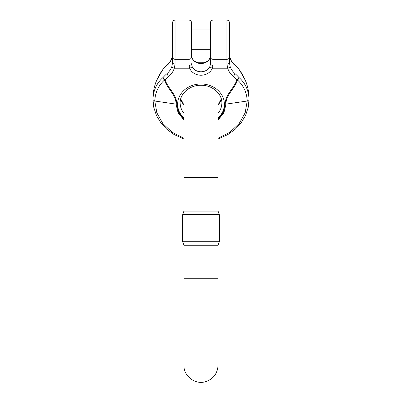 <?xml version="1.0" encoding="UTF-8"?>
<svg xmlns="http://www.w3.org/2000/svg" width="402" height="402" viewBox="0 0 402 402"><rect width="100%" height="100%" fill="white"/><g stroke="black" fill="none" stroke-linecap="round" stroke-linejoin="round"><path stroke-width="0.6" d="M172.569 29.115L172.569 30.472M229.431 29.115L229.431 30.472M172.569 49.33L172.569 53.401L171.91 57.963A2.528 1.216 17.7 0 0 171.885 58.154A18.954 16.412 0 0 1 167.026 65.37L167.026 73.581A48.014 41.582 180 0 0 163.152 77.38C156.514 83.259 153.127 90.736 152.986 99.812L154.795 101.023C155.137 92.611 158.373 85.611 164.498 80.018C167.036 88.631 176.337 94.837 176.011 104.178L178.081 112.806L183.94 119.997M172.569 56.943A2.528 2.377 0 0 0 175.096 59.32L175.096 20.1C173.563 20.251 172.719 21.09 172.569 22.628L172.569 62.35L171.885 66.365A18.954 16.412 0 0 1 167.026 73.581A2.528 0.894 -130.9 0 0 168.815 76.395A21.482 18.603 180 0 0 174.317 68.214L175.096 64.124A2.528 1.774 180 0 1 172.569 62.35M191.523 29.115L210.477 29.115L191.523 29.115L191.523 22.628L191.523 56.943A2.528 2.377 180 0 1 188.995 59.32L188.995 20.1C190.533 20.251 191.372 21.09 191.523 22.628C191.372 21.095 190.533 20.251 188.995 20.1L175.096 20.1L188.995 20.1M229.431 56.943A2.528 2.377 180 0 1 226.904 59.32L226.904 20.1C228.436 20.251 229.281 21.09 229.431 22.628L229.431 62.35L230.115 66.365A18.954 16.412 180 0 0 234.974 73.581A48.014 41.582 0 0 1 238.848 77.38C245.486 83.259 248.873 90.736 249.014 99.812L247.205 101.023C246.863 92.611 243.627 85.611 237.502 80.018C234.964 88.631 225.663 94.837 225.989 104.178L223.919 112.806L218.06 119.997M229.431 49.33L229.431 53.401L230.09 57.963A2.528 1.216 162.3 0 1 230.115 58.154A18.954 16.412 180 0 0 234.974 65.37A48.014 41.582 0 0 1 238.848 69.169C245.486 78.109 248.873 87.691 249.014 97.907C248.984 93.023 248.099 88.033 246.361 82.948L245.542 80.727L238.838 68.943A2.528 0.568 -38.4 0 0 238.793 68.908M210.477 22.628L210.477 56.943A2.528 2.377 -0 0 0 213.005 59.32L213.005 20.1C211.467 20.251 210.628 21.09 210.477 22.628C210.628 21.095 211.467 20.251 213.005 20.1L226.904 20.1L213.005 20.1M209.965 58.029A9.477 8.206 0 0 1 201 63.566A9.477 8.206 0 0 1 192.035 58.029L191.523 55.195L191.523 49.33L210.477 49.33L210.477 55.195L209.965 58.029A2.528 1.196 -158.4 0 1 210.005 57.808L210.477 55.19M163.292 68.797A2.528 0.995 -138 0 0 163.267 68.817A2.528 0.995 42 0 0 163.152 69.169C156.514 78.109 153.127 87.691 152.986 97.907C153.016 93.023 153.901 88.033 155.639 82.948L156.458 80.727L163.162 68.943A2.528 0.568 -141.6 0 1 163.207 68.908M210.477 63.742A2.528 1.618 0 0 0 213.005 65.36L212.351 68.214A2.528 1.196 21.6 0 1 209.965 66.24L210.477 63.742L210.477 56.943M209.965 66.24A9.477 8.206 0 0 1 201 71.782A9.477 8.206 0 0 1 192.035 66.24L191.523 63.742A2.528 1.618 180 0 1 188.995 65.36L189.649 68.214A12.005 10.397 180 0 0 201 75.234A12.005 10.397 180 0 0 212.351 68.214L227.683 68.214L226.904 64.124A2.528 1.774 -0 0 0 229.431 62.35L229.431 53.406L230.115 58.154M167.187 64.988A2.528 0.894 -130.9 0 0 167.162 65.003C169.463 62.983 171.051 60.637 171.91 57.963L171.885 58.154M163.152 69.169A2.528 0.568 -141.6 0 1 163.162 68.948A2.528 2.528 0 0 1 163.267 68.817L167.162 65.008A2.528 0.894 49.1 0 0 167.026 65.37A48.014 41.582 180 0 0 163.152 69.169M192.035 58.029A2.528 1.196 -21.6 0 0 191.995 57.808C192.965 60.149 194.895 61.797 197.789 62.757L204.306 62.732C205.241 62.581 208.643 61.049 210.005 57.803C209.035 60.149 207.105 61.802 204.211 62.762L197.694 62.732C196.759 62.586 193.357 61.054 191.995 57.808L191.523 55.19M238.848 69.169A2.528 0.568 -38.4 0 0 238.838 68.948A2.528 2.528 0 0 0 238.733 68.817A2.528 0.995 138 0 1 238.848 69.169M183.94 119.183L178.609 112.339L176.729 104.229C177.101 94.832 168.016 88.561 165.147 79.988A2.528 0.995 -138 0 1 163.152 77.38A2.528 1.387 46.3 0 0 164.498 80.018A2.528 1.251 171.6 0 0 165.147 79.988A45.486 39.391 0 0 1 168.815 76.395M192.035 66.24A2.528 1.196 158.4 0 1 189.649 68.214L174.317 68.214A2.528 1.216 -162.3 0 1 171.885 66.365M218.06 119.183L223.391 112.339L225.271 104.229C224.899 94.832 233.984 88.561 236.853 79.988A2.528 0.995 -42 0 0 238.848 77.38A2.528 1.387 133.7 0 1 237.502 80.018A2.528 1.251 8.4 0 1 236.853 79.988A45.486 39.391 180 0 0 233.185 76.395A21.482 18.603 0 0 1 227.683 68.214A2.528 1.216 -17.7 0 0 230.115 66.365M218.06 211.115L218.06 177.634L183.94 177.634L183.94 211.115L218.06 211.115L219.336 214.633L182.664 214.633L182.664 241.718L219.336 241.718L219.336 214.633M218.06 245.23L218.06 278.717L183.94 278.717L183.94 245.23L218.06 245.23L219.336 241.718M238.708 68.797A2.528 0.995 -42 0 1 238.733 68.817L234.838 65.003A2.528 0.894 130.9 0 1 234.974 65.37L234.974 73.581A2.528 0.894 -49.1 0 1 233.185 76.395M234.813 64.988A2.528 0.894 -49.1 0 1 234.838 65.003C232.537 62.983 230.949 60.637 230.09 57.963L229.431 53.406M221.291 98.902A20.849 18.055 0 0 1 218.06 105.133M183.94 105.133A20.849 18.055 0 0 1 180.709 98.902M183.94 113.349A20.849 18.055 0 0 1 180.151 102.967C179.82 93.701 189.699 85.013 201 85.249C212.301 85.013 222.18 93.701 221.849 102.967A20.849 18.055 0 0 1 218.06 113.349M175.096 64.124L175.096 59.32L188.995 59.32L188.995 65.36M226.904 64.124L226.904 59.32L213.005 59.32L213.005 65.36M218.06 118.072A23.376 20.246 180 0 0 222.447 96.178A23.376 20.246 180 0 0 201 83.988A23.376 20.246 180 0 0 179.553 96.178A23.376 20.246 180 0 0 183.94 118.072M183.94 138.213L172.086 132.233L162.795 123.52L156.845 112.816L154.795 101.023L176.729 104.229M218.06 138.213L229.914 132.233L239.205 123.52L245.155 112.816L247.205 101.023L225.271 104.229M171.91 57.968C171.051 60.637 169.463 62.983 167.162 65.008L163.267 68.817M221.276 98.857L218.06 104.927L221.281 98.862M183.94 104.927L180.724 98.862L183.94 104.927M152.986 97.907C153.016 93.023 153.901 88.038 155.639 82.948L156.458 80.727L163.162 68.943A2.528 2.528 0 0 1 163.242 68.853M175.096 20.1C173.563 20.251 172.719 21.095 172.569 22.628M249.014 97.907C248.984 93.023 248.099 88.038 246.361 82.948L245.542 80.727L238.838 68.943A2.528 2.528 0 0 0 238.758 68.853M230.09 57.968C230.949 60.637 232.537 62.983 234.838 65.008L238.733 68.822M226.904 20.1C228.436 20.251 229.281 21.095 229.431 22.628M183.94 139.002L173.986 134.474L166.78 129.228L160.86 122.821L156.489 115.54L153.815 107.58L152.986 99.812M218.06 139.002L228.014 134.474L235.22 129.228L241.14 122.821L245.511 115.54L248.185 107.58L249.014 99.812M218.06 278.717L218.06 365.267C217.507 373.825 213.13 379.357 204.925 381.865C194.488 384.664 183.523 375.674 183.94 365.267L183.94 278.717M218.06 177.634L218.06 92.792M183.94 177.634L183.94 92.792M183.94 211.115L182.664 214.633M183.94 245.23L182.664 241.718"/></g></svg>
